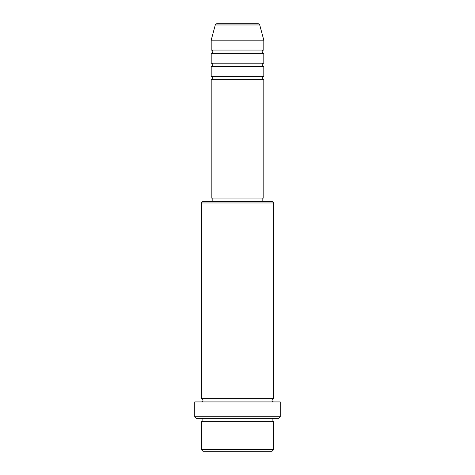 <?xml version="1.0" encoding="UTF-8"?>
<svg xmlns="http://www.w3.org/2000/svg" width="475" height="475" viewBox="0 0 475 475"><rect width="100%" height="100%" fill="white"/><g stroke="black" fill="none" stroke-linecap="round" stroke-linejoin="round"><path stroke-width="0.36" stroke-dasharray="2.38 1.78" d="M211.191 79.652L263.809 79.652M211.191 76.368L263.809 76.368M211.191 66.5L263.809 66.5M211.191 63.211L263.809 63.211M211.191 53.348L263.809 53.348M211.191 50.059L263.809 50.059M201.329 421.652L273.671 421.652M273.671 418.368L201.329 418.368L273.671 418.368M201.329 398.632L273.671 398.632M201.329 401.921L273.671 401.921L201.329 401.921M262.164 198.039L212.836 198.039L262.164 198.039M262.164 201.329L212.836 201.329L262.164 201.329M211.191 40.191L263.809 40.191M202.973 451.25L272.027 451.25M273.671 449.605L201.329 449.605M196.395 418.368L278.605 418.368M194.75 401.921L280.25 401.921M280.25 416.723L194.75 416.723M201.329 202.973L273.671 202.973M272.027 201.329L202.973 201.329M211.191 198.039L263.809 198.039M215.27 24.967L259.73 24.967"/><path stroke-width="0.71" d="M258.139 23.75L216.861 23.75L258.139 23.75A1.645 1.645 0 0 1 259.73 24.967L263.809 40.191L211.191 40.191L211.191 50.059A1.645 1.645 0 0 1 212.836 51.704A1.645 1.645 0 0 1 211.191 53.348L211.191 63.211A1.645 1.645 0 0 1 212.836 64.855A1.645 1.645 0 0 1 211.191 66.5L211.191 76.368A1.645 1.645 0 0 1 212.836 78.007A1.645 1.645 0 0 1 211.191 79.652L211.191 198.039L263.809 198.039L263.809 79.652L211.191 79.652M216.861 23.75A1.645 1.645 0 0 0 215.27 24.967L211.191 40.191M263.809 40.191L263.809 50.059A1.645 1.645 0 0 0 262.164 51.704A1.645 1.645 0 0 0 263.809 53.348L263.809 63.211A1.645 1.645 0 0 0 262.164 64.855A1.645 1.645 0 0 0 263.809 66.5L263.809 76.368A1.645 1.645 0 0 0 262.164 78.007A1.645 1.645 0 0 0 263.809 79.652M272.027 451.25L202.973 451.25L201.329 449.605L273.671 449.605L272.027 451.25M201.329 202.973L202.973 201.329L272.027 201.329L273.671 202.973L201.329 202.973L201.329 398.632A1.645 1.645 0 0 1 202.973 400.277A1.645 1.645 0 0 1 201.329 401.921M278.605 418.368L196.395 418.368L194.75 416.723L280.25 416.723L278.605 418.368M201.329 418.368A1.645 1.645 0 0 1 202.973 420.007A1.645 1.645 0 0 1 201.329 421.652L201.329 449.605M273.671 418.368A1.645 1.645 0 0 0 272.027 420.007A1.645 1.645 0 0 0 273.671 421.652L201.329 421.652M273.671 202.973L273.671 398.632A1.645 1.645 0 0 0 272.027 400.277A1.645 1.645 0 0 0 273.671 401.921M263.809 66.5L211.191 66.5M263.809 76.368L211.191 76.368M212.836 198.039L212.836 201.329M262.164 198.039L262.164 201.329M273.671 398.632L201.329 398.632M280.25 416.723L280.25 401.921L194.75 401.921L194.75 416.723M273.671 421.652L273.671 449.605M263.809 50.059L211.191 50.059M263.809 53.348L211.191 53.348M263.809 63.211L211.191 63.211M259.73 24.967L215.27 24.967"/></g></svg>
